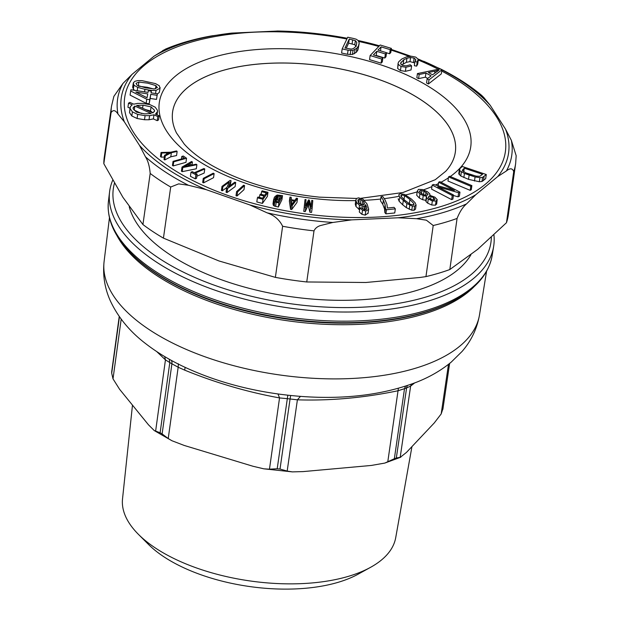 <?xml version="1.0" encoding="UTF-8"?>
<svg xmlns="http://www.w3.org/2000/svg" width="620" height="620" viewBox="0 0 620 620"><rect width="100%" height="100%" fill="white"/><g stroke="black" fill="none" stroke-linecap="round" stroke-linejoin="round"><path stroke-width="0.93" d="M470.541 255.386A173.313 80.902 8.1 0 0 470.719 254.913M356.562 198.454L358.577 197.842L362.995 199.214L367.079 203.988L368.66 209.103L368.079 213.203L365.196 215.14L361.94 214.35L359.313 212.017L359.894 207.917L361.584 207.746L363.01 209.095L365.157 209.731L366.404 209.273L366.831 207.646L365.661 204.647L364.824 205.979L363.126 206.445L359.461 205.344L356.531 202.36L355.857 200.082L356.562 198.454L319.471 197.152C277.256 192.712 241.312 182.102 211.645 165.323C199.787 158.379 190.642 151.288 184.225 144.049L176.491 132.967A142.786 66.65 8.1 0 1 309.519 64.348A142.786 66.65 8.1 0 1 445.78 171.221A142.778 66.642 8.1 0 0 309.519 64.371A142.778 66.642 8.1 0 0 176.491 132.975M279.883 394.227L287.827 395.188A170.709 79.685 8.1 0 0 290.85 395.506L298.321 396.203M277.962 393.956L279.543 397.916L287.106 398.66A167.268 78.081 8.1 0 0 290.075 398.978L297.399 399.822C330.375 400.877 363.948 397.846 398.102 390.74L404.519 388.663A167.268 78.081 8.1 0 0 406.604 387.887L410.634 386.097L411.378 384.168M300.499 396.366L297.399 399.822L287.176 471.076L292.353 471.882L303.056 471.603L371.303 465.45L384.795 463.086L394.351 458.738A166.919 77.919 -171.9 0 0 396.32 458.01L400.799 457.196L384.795 463.078M398.389 388.314L387.756 462.009M164.688 356.578L165.447 359.887L169.795 362.576A167.268 78.081 8.1 0 0 171.911 363.8L178.173 367.234L178.366 363.808M168.222 438.542L171.949 440.743L184.218 445.447L252.913 466.24L263.779 468.821L269.46 469.185L279.543 397.916C247.388 392.072 215.768 382.811 184.683 370.132L178.173 367.234L168.222 438.542L162.122 433.915A166.919 77.919 -171.9 0 1 160.123 432.76L154.272 430.582L148.482 424.816L119.583 389.267L113.01 378.859L111.701 373.194A166.919 77.919 -171.9 0 1 111.685 371.861L119.234 316.456M290.85 395.506A6.688 0.488 -84.1 0 0 290.075 398.978L280.015 469.046A166.919 77.919 -171.9 0 1 277.202 468.751L269.46 469.185M280.015 469.046L287.176 471.076M414.594 382.974L410.634 386.097L400.179 457.397L406.48 452.399L434.302 422.902L441.184 413.935L448.485 364.335M442.936 408.603L441.184 413.935M112.685 180.288A193.967 90.543 8.1 0 0 109.577 191.875A193.967 90.543 8.1 0 0 182.179 276.613A193.967 90.543 8.1 0 0 357.36 311.837A193.967 90.543 8.1 0 0 493.644 246.427A193.967 90.543 8.1 0 0 493.939 234.965M491.35 237.375A190.712 89.024 -171.9 0 1 356.833 307.412A190.712 89.024 -171.9 0 1 114.429 183.342M470.913 254.766A175.654 81.995 -171.9 0 1 352.517 300.158A175.654 81.995 -171.9 0 1 129.224 206.716M132.478 405.131L122.528 498.86A137.981 64.41 8.1 0 0 138.454 534.386L148.506 544.445A124.605 58.164 8.1 0 0 293.345 589A124.605 58.164 8.1 0 0 358.065 574.213L370.52 567.354A137.981 64.41 8.1 0 0 395.715 537.672L411.951 446.601M138.454 534.386A137.981 64.41 8.1 0 0 298.848 583.73A137.981 64.41 8.1 0 0 370.52 567.354M132.207 104.85L128.518 103.16L129.859 102.393L133.742 104.16L137.578 103.408L142.592 103.385L149.978 104.648L155.225 107.198L157.465 110.352L157.519 111.546L155.481 114.119L159.162 115.8L157.821 116.575L153.962 114.801L149.606 115.653L145.088 115.645L137.679 114.39L132.409 111.879L130.13 108.608L130.37 106.601L132.207 104.85M129.96 108.19L127.937 107.26L128.518 103.16M133.122 108.779L133.323 107.384L133.122 108.794L136.447 112.127L144.685 113.894L151.218 113.545L134.85 106.059L133.052 107.958M143.034 105.144L136.563 105.462L152.869 112.925L154.535 111.05L154.481 110.213L151.071 106.888L143.034 105.144L142.592 108.221M159.162 115.8L158.581 119.908L157.24 120.675L153.38 118.908L149.025 119.753L144.507 119.745L137.097 118.498L131.827 115.979L129.549 112.708L130.06 107.462M157.24 120.675L157.821 116.575M153.38 118.908L153.962 114.801M141.662 113.545L134.269 110.158L134.85 106.059M153.032 112.825L150.49 110.988L145.63 109.608M157.077 95.309L150.745 94.349L149.738 99.681L146.762 99.223L130.673 91.008L130.905 89.776L148.048 92.388L148.366 90.729L151.342 91.179L151.032 92.837L157.364 93.806L156.496 99.409L150.164 98.448L150.745 94.349M157.364 93.806L156.496 99.409M150.164 98.448L149.157 103.78L149.738 99.681M147.041 97.743L147.769 93.891L135.834 92.078L147.041 97.743M149.157 103.78L146.173 103.323L146.762 99.223M146.173 103.323L130.092 95.108L130.673 91.008M151.109 92.853L151.342 91.179M144.925 89.342L137.694 87.373L133.92 85.196L133.362 82.747L134.958 81.267L137.927 80.592L142.127 80.67L155.597 83.638L159.371 85.816L159.929 88.265L156.023 90.373C153.613 90.683 149.916 90.342 144.925 89.342L144.561 91.853M134.742 90.357L133.339 89.296L132.773 86.854M159.348 92.365L160.138 87.583L159.348 92.365L157.333 94.031M132.626 87.381L133.362 82.747M157.302 87.715L155.93 85.606L147.715 83.157L138.872 82.073L135.997 83.312L137.144 85.289L145.592 87.854L154.434 88.955L157.387 87.451M153.76 88.986L147.134 87.257L138.291 86.172M312.79 200.531L312.131 208.32L310.512 208.111L308.752 201.144L305.807 207.499L304.358 207.312L305.017 199.524L306.055 199.656L305.505 206.181L308.419 199.965L309.396 200.09L311.194 207.026L311.752 200.392L312.79 200.531M310.512 208.111L309.923 212.21L311.55 212.42L312.131 208.32M311.015 206.336L311.752 200.392M309.923 212.21L308.171 205.243L308.752 201.144M308.171 205.243L305.226 211.606L305.807 207.499M305.226 211.606L303.777 211.412L304.358 207.312M303.777 211.412L305.017 199.524M297.53 198.392L292.284 205.422L291.129 205.228L289.959 197.09L291.183 197.3L291.478 199.756L294.856 200.338L296.391 198.199L297.53 198.392L296.949 202.492L291.695 209.529L292.284 205.422M291.695 209.529L290.548 209.328L291.129 205.228M292.803 203.166L294.314 201.097L291.578 200.624L291.95 204.538L292.803 203.166M290.548 209.328L289.377 201.19L289.959 197.09M278.938 202.926L278.357 207.026L281.922 199.741L282.503 195.633L278.938 202.926L274.831 201.926L273.916 201.151L273.614 199.477L273.071 203.329M278.357 207.026L274.242 206.026L273.335 205.259L273.002 203.81L274.118 197.904L275.048 196.478L277.163 195.029L282.503 195.633M278.303 201.841L281.031 196.269L277.132 195.998L275.195 198.152L274.753 199.996L275.342 201.035L278.303 201.841M274.761 199.485L274.753 199.996M279.163 200.097L276.543 200.097L275.373 201.058M267.972 192.332L263.019 199.291L257.393 197.834L257.974 197.013L262.57 198.206L264.089 196.075L259.788 194.959L260.369 194.145L264.67 195.254L266.36 192.89L261.578 191.65L262.167 190.828L267.972 192.332L267.39 196.431L262.438 203.399L263.019 199.291M262.438 203.399L256.812 201.942L257.393 197.834M261.198 194.355L261.578 191.65M259.439 197.392L259.788 194.959M244.575 185.566L237.569 191.921L236.584 191.603L243.598 185.241L244.575 185.566L243.993 189.666L236.979 196.029L237.569 191.921M236.979 196.029L236.003 195.703L236.584 191.603M235.708 182.505L227.602 188.48L226.633 188.116L229.261 182.024L222.898 186.705L221.991 186.372L230.105 180.397L231.066 180.761L228.431 186.86L234.81 182.164L235.708 182.505L235.127 186.605L227.021 192.58L227.602 188.48M227.021 192.58L226.052 192.216L226.633 188.116M226.943 187.403L222.317 190.813L222.898 186.705M222.317 190.813L221.41 190.472L221.991 186.372M230.183 185.574L231.066 180.761M214.117 173.584L204.127 178.762L203.267 178.358L213.257 173.181L214.117 173.584L213.536 177.684L203.546 182.861L204.127 178.762M203.546 182.861L202.678 182.458L203.267 178.358M204.755 168.966L195.13 173.135L197.152 174.197L195.866 174.755L190.999 172.197L192.285 171.647L194.316 172.709L203.941 168.539L204.755 168.966L204.174 173.065L196.866 176.235M195.866 174.755L195.285 178.855L196.571 178.297L197.152 174.197M195.285 178.855L190.417 176.305L190.999 172.197M196.897 164.688L182.815 167.555L182.001 167.067L191.572 161.502L192.433 162.014L189.488 163.68L191.867 165.098L196.098 164.207L196.897 164.688L196.315 168.787L182.226 171.655L182.815 167.555M182.226 171.655L181.42 171.167L182.001 167.067M186.256 166.268L190.371 165.416L188.441 164.269L183.675 166.881L186.256 166.268M191.999 165.075L192.433 162.014M188.217 165.866L188.441 164.269M186.542 158.247L173.724 161.828L173.042 161.363L184.342 158.201L181.792 156.442L183.303 156.023L186.542 158.247L185.961 162.347L173.143 165.935L173.724 161.828M173.143 165.935L172.461 165.463L173.042 161.363M181.428 159.014L181.792 156.442M177.142 151.427L171.376 152.698L165.331 155.852L164.579 155.256L169.585 152.745L161.766 153.039L161.053 152.474L170.756 152.21L176.522 150.939L177.142 151.427L176.56 155.535L170.794 156.806L171.376 152.698M170.794 156.806L164.75 159.952L165.331 155.852M164.75 159.952L163.998 159.356L164.579 155.256M164.323 157.031L161.184 157.139L161.766 153.039M161.184 157.139L160.464 156.573L161.053 152.474M486.282 174.514L485.693 178.622L482.004 181.482L479.345 181.745L468.526 179.358L460.784 176.018L458.761 173.685L459.963 168.532L462.28 166.47L486.282 174.514L482.585 177.382L479.927 177.645L475.067 176.94L464.434 173.476L459.776 170.663L459.366 169.384L458.815 173.352M482.6 174.321L464.264 168.175L462.342 170.423L465.574 172.786L476.144 176.134L479.663 176.336L482.6 174.321M463.737 171.841L464.264 168.175M473.006 175.406L466.899 173.36M449.632 176.258L471.874 185.597L470.789 186.271L448.547 176.925L449.632 176.258M470.789 186.271L470.208 190.371L471.293 189.704L471.874 185.597M470.208 190.371L447.966 181.032L448.547 176.925M439.89 181.675L459.963 192.146L458.63 192.727L437.728 186.752L453.483 194.967L452.243 195.509L432.171 185.047L433.504 184.466L454.421 190.441L438.65 182.218L439.89 181.675M458.63 192.727L458.048 196.827L459.381 196.245L459.963 192.146M438.146 185.791L438.65 182.218M458.048 196.827L453.414 195.501M452.243 195.509L451.662 199.617L452.902 199.074L453.483 194.967M451.662 199.617L431.59 189.147L432.171 185.047M437.17 199.539L436.069 201.089L432.349 200.911L428.265 199.051L426.599 197.532L426.498 196.261L423.235 195.61L419.934 193.936L417.268 191.154L418.485 189.356L422.708 189.565L427.513 191.782L429.753 193.82L429.691 195.323L434.907 197.168L437.17 199.539L436.658 204.205M429.931 195.339L430.017 194.75L429.691 195.323M417.268 191.154L416.686 195.254L417.268 191.154M425.762 200.756L426.498 196.261M434.783 199.687L434.876 199.028L433.55 197.633L431.032 196.455L428.908 196.331L428.35 197.23L429.714 198.64L432.194 199.787L434.318 199.935L434.922 199.4M427.754 194.897L427.878 194.029L424.034 191.107L420.205 190.518L419.523 191.658L421.344 193.502L424.545 194.99L427.219 195.168L427.878 194.029L427.955 194.517M419.469 191.231L419.523 191.658M436.589 203.639L435.488 205.189L431.768 205.019L427.684 203.159L426.01 201.639L425.909 200.361L422.654 199.71L419.353 198.036L416.686 195.254M416.105 205.026L414.633 206.173L412.378 206.111L406.898 203.531L399.714 197.137L398.73 194.843L400.195 193.688L404.542 194.417L411.541 199.152L415.113 202.725L416.105 205.026L415.516 209.172L414.052 210.273L411.796 210.211L406.317 207.638L402.698 204.802L399.133 201.244L398.172 198.772M413.772 204.732L413.912 203.732L409.944 199.454L404.581 195.579L401.621 194.928L400.985 196.261L404.875 200.399L410.254 204.274L413.214 204.926L413.912 203.732L414.021 204.344M400.869 195.564L400.985 196.261M410.091 204.205L403.992 199.679M394.064 207.359L395.335 208.855L386.485 209.738L385.454 208.529L385.136 204.84L383.385 200.237L381.06 196.687L382.788 196.509L385.229 200.198L386.965 204.46L387.368 208.026L394.064 207.359M386.485 209.738L385.904 213.846L394.754 212.962L395.335 208.855M385.904 213.846L384.873 212.629L385.454 208.529M384.873 212.629L384.555 208.94L382.796 204.344L380.478 200.787L381.06 196.687M367.993 213.575L368.575 209.467L365.777 211.033L362.522 210.242L359.894 207.917M355.857 200.082L355.276 204.181L355.857 200.082M366.823 208.312L366.653 208.894M364.297 204.213L364.002 202.174L362.747 200.617L359.329 199.144L357.856 200.004L358.283 202.221L360.259 204.306L362.692 205.034L364.428 203.786M365.567 209.7L365.079 208.746L365.661 204.647M365.079 208.746L364.242 210.079M359.623 209.839L355.95 206.46L355.276 204.181M362.483 205.034L360.429 203.6L358.748 203.244M342.17 48.926L347.727 37.231L353.361 38.425L356.198 39.207L358.197 40.556L359.181 42.966L358.507 45.88L356.95 48.151L353.028 50.367L348.076 50.181L342.17 48.926L341.589 53.033L347.495 54.281L348.076 50.181M349.238 39.068L344.991 48.004L351.122 49.073L352.888 48.779L354.779 47.554L356.291 45.384L356.779 42.393L355.361 40.633L349.238 39.068L348.657 43.168L346.231 48.267M359.135 43.873L357.926 49.988L356.368 52.258L352.447 54.467L347.495 54.281M356.198 46.492L354.779 44.733L348.657 43.168M370.14 55.536L380.192 44.997L391.39 48.407L390.205 49.647L381.06 46.864L377.975 50.088L386.547 52.7L385.369 53.94L376.797 51.328L373.38 54.916L382.889 57.815L381.703 59.055L370.14 55.536L369.559 59.636L381.122 63.155L381.703 59.055M390.205 49.647L389.624 53.746L390.809 52.506L391.39 48.407M382.889 57.815L382.308 61.915L381.122 63.155M380.486 50.856L381.06 46.864M389.624 53.746L386.531 52.809M385.369 53.94L384.788 58.04L385.966 56.8L386.547 52.7M384.788 58.04L376.216 55.428L376.797 51.328M410.231 64.782L411.626 65.852L405.968 67.239L401.024 66.48L398.234 64.356L398.094 63.248L398.768 61.729L401.83 58.993L406.542 56.869L411.447 56.249L415.749 57.11L418.229 59.272L417.19 62.047L414.912 61.566L415.741 59.543L414.098 58.125L410.587 57.505L406.937 58.218L403.767 59.776L400.605 63.116L400.745 63.976L402.481 65.387L406.054 65.898L410.231 64.782M398.094 63.248L397.645 68.456L400.443 70.579L405.387 71.339L411.045 69.952L411.626 65.852M415.772 60.039L415.594 60.59M418.283 60.101L417.702 64.201L416.609 66.146L417.19 62.047M416.609 66.146L414.331 65.674L414.912 61.566M414.718 62.93L409.998 61.605L406.356 62.326L401.675 64.976M417.43 73.586L440.107 68.859L441.866 69.82L428.986 79.879L427.126 78.864L431.117 75.865L425.956 73.052L419.167 74.532L417.43 73.586L416.849 77.686L418.585 78.632L419.167 74.532M428.986 79.879L428.404 83.979L441.285 73.919L441.866 69.82M434.976 71.122L428.358 72.525L432.543 74.803L439.061 70.091L434.976 71.122L434.674 73.222M427.707 78.43L425.374 77.159L418.585 78.632M425.374 77.159L425.956 73.052M428.404 83.979L426.545 82.964L427.126 78.864M277.062 31L308.814 32.79A195.61 91.31 -171.9 0 0 278.093 31.023L231.71 33.1L210.94 36.007C194.068 39.06 178.932 43.423 165.517 49.104L154.132 56.118L132.091 74.33L122.969 83.421L113.879 96.356L111.523 106.105L104.269 157.209A204.096 95.271 8.1 0 0 103.827 163.703L122.923 197.323L142.925 224.549A204.096 95.271 8.1 0 0 163.432 238.134L218.945 260.95L275.373 277.373L282.627 226.269C279.519 219.837 274.327 215.357 267.065 212.823A199.074 92.923 8.1 0 0 320.912 221.495A199.074 92.923 8.1 0 0 332.808 222.464L320.649 225.51C317.463 226.447 315.255 228.23 314.007 230.865L306.745 281.968L365.893 282.488L419.949 277.473L425.948 276.613L433.21 225.51L426.389 220.193L416.57 218.697A199.074 92.923 8.1 0 0 466.581 203.864C462.907 206.886 459.746 211.738 457.079 218.434L449.818 269.537L477.687 249.333L506.463 222.727L513.716 171.624C512.5 168.144 510.058 167.919 506.377 170.973L497.752 176.56A195.61 91.31 8.1 0 0 505.486 129.061L490.273 105.392L483.894 97.603A199.074 92.923 8.1 0 0 440.929 69.138L442.804 70.076C457.769 77.756 470.719 86.18 481.647 95.364L483.894 97.603M132.091 74.33A195.61 91.31 8.1 0 0 124.357 121.822L139.57 145.499L145.452 156.79C147.994 160.72 149.567 166.276 150.187 173.445A204.096 95.271 8.1 0 0 170.694 187.031L178.653 183.884L188.418 185.256A199.074 92.923 -171.9 0 1 145.452 156.79M139.57 145.499A195.61 91.31 8.1 0 0 206.212 189.65L249.767 204.918L267.065 212.823M418.12 58.985L440.929 69.138M249.767 204.918A195.61 91.31 8.1 0 0 321.051 218.101A195.61 91.31 8.1 0 0 351.749 219.868L398.133 217.783L416.57 218.697M398.133 217.783A195.61 91.31 8.1 0 0 475.711 194.773L497.752 176.56M410.889 56.242L391.251 49.391M505.486 129.061L511.368 140.352A199.074 92.923 -171.9 0 1 506.377 170.973M513.716 171.624A204.096 95.271 8.1 0 0 515.654 163.51L516.173 155.728L511.368 140.352M475.711 194.773L466.581 203.864M351.749 219.868L332.808 222.464M206.212 189.65L188.418 185.256M103.827 163.703L111.081 112.608C113.142 109.6 115.444 110.081 117.978 114.041L124.357 121.822M142.925 224.549L150.187 173.445M163.432 238.134L170.694 187.031M275.373 277.373A204.096 95.271 8.1 0 0 306.745 281.968M425.948 276.613A204.096 95.271 8.1 0 0 449.818 269.537M506.463 222.727A204.096 95.271 8.1 0 0 508.4 214.613L515.654 163.51M280.69 394.328C244.35 389.492 211.366 379.967 181.73 365.754C168.392 359.29 156.434 351.966 145.863 343.798C130.068 331.808 118.304 317.649 110.554 301.312C104.749 288.656 102.602 275.365 104.106 261.454A189.596 88.497 8.1 0 0 175.073 344.278A189.596 88.497 8.1 0 0 367.358 377.363A189.596 88.497 8.1 0 0 479.516 314.782C477.075 328.654 471.254 340.892 462.055 351.47L451.189 362.15C441.184 370.388 429.644 377.076 416.57 382.199C382.292 395.235 342.573 399.877 297.399 396.126L297.507 396.134M185.124 367.373L184.683 370.132M287.827 395.188L277.202 468.751M405.526 386.167L404.519 388.663L394.351 458.738M407.526 385.508A6.688 4.518 -110.8 0 0 406.604 387.887L396.32 458.01M156.721 351.571L165.447 359.887L155.605 431.257M169.198 359.197L169.795 362.576L160.123 432.76M171.275 360.352A6.688 3.821 -60.4 0 1 171.911 363.8L162.122 433.915M111.685 371.861L119.265 316.502M119.443 316.758L111.701 373.194M121.195 319.161L113.01 378.859M131.316 253.58L132.168 254.433A191.665 89.466 8.1 0 0 181.854 288.168A191.665 89.466 8.1 0 0 454.522 300.219L455.576 299.638A192.805 90.001 8.1 0 1 181.296 287.517A192.805 90.001 -171.9 0 1 131.316 253.58C114.235 236.445 106.617 218.969 108.454 201.128A193.781 90.458 8.1 0 0 180.978 285.789A193.781 90.458 8.1 0 0 377.51 319.602A193.781 90.458 8.1 0 0 492.148 255.634L493.644 246.427M116.878 235.476A190.689 89.009 8.1 0 0 182.172 289.897A190.689 89.009 8.1 0 0 474.486 286.277M129.549 112.708L130.13 108.608M156.875 114.754L157.201 112.491M149.025 119.753L149.606 115.653M144.507 119.745L145.088 115.645M137.097 118.498L137.679 114.39M131.827 115.979L132.409 111.879M154.272 111.685L154.481 110.213M150.49 110.988L151.071 106.888M137.214 90.737L137.694 87.373M155.574 93.527L156.023 90.373M133.339 89.296L133.92 85.196M155.473 88.799L155.93 85.606M138.33 85.862L138.872 82.073M308.466 206.445L309.047 202.345M307.636 206.437L308.217 202.337M275.613 206.437L276.195 202.337M274.242 206.026L274.831 201.926M273.335 205.259L273.916 201.151M278.744 200.004L279.333 195.905M277.45 199.873L278.031 195.773M276.543 200.097L277.132 195.998M275.512 200.896L276.101 196.796M274.877 200.431L275.195 198.152M185.651 166.392L185.737 165.773M166.47 154.287L166.672 152.869M483.492 180.583L484.073 176.483M482.004 181.482L482.585 177.382M479.345 181.745L479.927 177.645M474.478 181.04L475.067 176.94M468.526 179.358L469.115 175.251M463.853 177.576L464.434 173.476M460.784 176.018L461.373 171.911M459.195 174.763L459.776 170.663M462.66 171.042L462.892 169.392M435.488 205.189L436.069 201.089M431.768 205.019L432.349 200.911M427.684 203.159L428.265 199.051M426.01 201.639L426.599 197.532M422.654 199.71L423.235 195.61M419.353 198.036L419.934 193.936M433.217 199.996L433.55 197.633M430.644 199.183L431.032 196.455M428.699 197.788L428.908 196.331M425.63 195.222L426.064 192.192M423.53 194.649L424.034 191.107M421.43 193.556L421.871 190.472M419.949 192.332L420.205 190.518M415.516 209.126L416.09 205.112M414.052 210.273L414.633 206.173M411.796 210.211L412.378 206.111M409.208 209.304L409.789 205.204M406.317 207.638L406.898 203.531M402.698 204.802L403.279 200.702M399.133 201.244L399.714 197.137M409.363 203.554L409.944 199.454M404 199.632L404.581 195.579M401.341 196.889L401.621 194.928M384.555 208.94L385.136 204.84M382.796 204.344L383.385 200.237M361.94 214.35L362.522 210.242M365.196 215.14L365.777 211.033M364.304 209.614L364.824 205.979M362.77 208.932L363.126 206.445M358.879 209.444L359.461 205.344M355.95 206.46L356.531 202.36M363.622 204.856L364.002 202.174M362.158 204.716L362.747 200.617M360.429 203.6L361.01 199.501M358.786 202.988L359.329 199.144M350.215 54.638L350.796 50.538M357.926 49.988L358.507 45.88M356.368 52.258L356.95 48.151M354.446 53.723L355.028 49.623M352.447 54.467L353.028 50.367M356.376 45.182L356.779 42.393M354.779 44.733L355.361 40.633M352.09 43.896L352.672 39.796M405.387 71.339L405.968 67.239M400.443 70.579L401.024 66.48M397.645 68.456L398.234 64.356M413.517 62.225L414.098 58.125M409.998 61.605L410.587 57.505M406.356 62.326L406.937 58.218M403.186 63.876L403.767 59.776M400.822 64.116L401.125 62.015M346.882 39.006A192.262 89.745 8.1 0 0 309.008 33.589A192.262 89.745 8.1 0 0 124.357 106.423A192.262 89.745 8.1 0 0 321.059 215.729A192.262 89.745 8.1 0 0 494.419 175.282A192.262 89.745 8.1 0 0 441.696 71.037M438.262 69.246A192.262 89.745 8.1 0 0 418.291 60.031M409.045 56.358A192.262 89.745 8.1 0 0 391.142 50.143M378.789 46.461A192.262 89.745 8.1 0 0 358.794 41.462M450.275 176.537A157.279 73.416 8.1 0 0 448.88 101.424A157.279 73.416 8.1 0 0 310.108 50.166A157.279 73.416 8.1 0 0 159.053 109.74A157.279 73.416 8.1 0 0 319.959 199.16A157.279 73.416 8.1 0 0 355.756 200.593M364.374 200.314A157.279 73.416 8.1 0 0 380.726 199.043M384.307 198.625A157.279 73.416 8.1 0 0 398.505 196.408M405.604 194.928A157.279 73.416 8.1 0 0 416.966 191.96M423.568 189.828A157.279 73.416 8.1 0 0 431.954 186.597M435.48 185.031A157.279 73.416 8.1 0 0 438.456 183.59M441.014 182.257A157.279 73.416 8.1 0 0 448.423 177.816M282.627 226.269A204.096 95.271 8.1 0 0 314.007 230.865M212.776 35.697A199.074 92.923 8.1 0 0 162.766 50.53M154.132 56.118A195.61 91.31 -171.9 0 1 231.71 33.1M423.631 61.233A195.61 91.31 -171.9 0 1 439.96 68.89M441.858 69.874A195.61 91.31 -171.9 0 1 490.273 105.392M308.838 32.798A195.61 91.31 -171.9 0 1 347.231 38.277L308.814 32.79M358.166 40.517A195.61 91.31 -171.9 0 1 379.432 45.787L358.166 40.517M433.21 225.51A204.096 95.271 8.1 0 0 457.079 218.434M122.969 83.421A199.074 92.923 8.1 0 0 117.978 114.041M111.523 106.105A204.096 95.271 8.1 0 0 111.081 112.608M449.624 363.436L442.874 409.339M108.454 201.128L109.577 191.875M455.576 299.638C476.749 287.944 488.94 273.281 492.148 255.634M479.516 314.782L486.568 271.304M104.106 261.454L109.445 217.736M292.353 471.882L263.779 468.821M171.949 440.743L154.272 430.582M157.046 114.84L157.519 111.546M445.78 171.221L435.263 179.707L403.008 192.51L361.018 198.268"/></g></svg>
